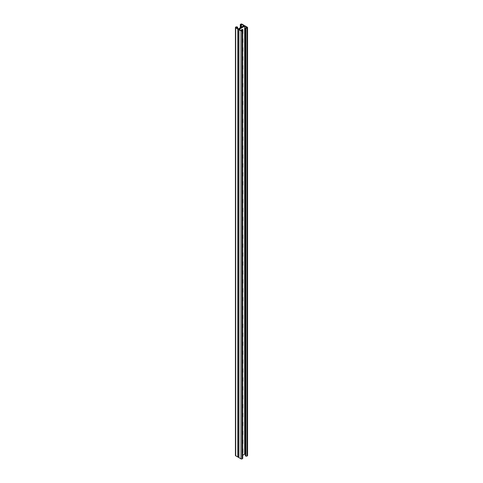 <?xml version="1.0" encoding="UTF-8"?>
<svg xmlns="http://www.w3.org/2000/svg" width="483" height="483" viewBox="0 0 483 483"><rect width="100%" height="100%" fill="white"/><g stroke="black" fill="none" stroke-linecap="round" stroke-linejoin="round"><path stroke-width="0.72" d="M241.083 30.483A1.364 0.791 -60 0 1 242.569 29.457A1.364 0.791 -60 0 1 242.852 30.079L242.466 29.855A1.364 0.791 120 0 0 242.345 29.391A1.364 0.791 -60 0 1 242.466 29.855L241.578 29.97L242.273 30.369L241.578 30.767L239.109 29.342L244.664 26.136L247.139 27.561L246.445 27.96L245.358 27.785L245.358 455.753L245.865 456.043L245.865 28.074L245.358 27.785M242.852 30.079L242.852 33.2A1.364 0.791 -60 0 1 242.708 33.876M242.708 38.489A1.364 0.791 -60 0 1 242.852 38.996L242.852 42.118A1.364 0.791 -60 0 1 242.708 42.788M242.708 225.724A1.364 0.791 -60 0 1 242.852 226.231L242.852 229.353A1.364 0.791 -60 0 1 242.708 230.029M242.708 234.641A1.364 0.791 -60 0 1 242.852 235.149L242.852 238.27A1.364 0.791 -60 0 1 242.708 238.94M242.708 216.813A1.364 0.791 -60 0 1 242.852 217.314L242.852 220.435A1.364 0.791 -60 0 1 242.708 221.111M242.708 207.895A1.364 0.791 -60 0 1 242.852 208.396L242.852 211.518A1.364 0.791 -60 0 1 242.708 212.194M242.708 198.978A1.364 0.791 -60 0 1 242.852 199.485L242.852 202.606A1.364 0.791 -60 0 1 242.708 203.277M242.708 190.061A1.364 0.791 -60 0 1 242.852 190.568L242.852 193.689A1.364 0.791 -60 0 1 242.708 194.359M242.708 181.143A1.364 0.791 -60 0 1 242.852 181.65L242.852 184.772A1.364 0.791 -60 0 1 242.708 185.448M242.708 172.232A1.364 0.791 -60 0 1 242.852 172.733L242.852 175.854A1.364 0.791 -60 0 1 242.708 176.53M242.708 163.314A1.364 0.791 -60 0 1 242.852 163.822L242.852 166.937A1.364 0.791 -60 0 1 242.708 167.613M242.708 154.397A1.364 0.791 -60 0 1 242.852 154.904L242.852 158.026A1.364 0.791 -60 0 1 242.708 158.696M242.708 145.48A1.364 0.791 -60 0 1 242.852 145.987L242.852 149.108A1.364 0.791 -60 0 1 242.708 149.784M242.708 136.568A1.364 0.791 -60 0 1 242.852 137.069L242.852 140.191A1.364 0.791 -60 0 1 242.708 140.867M242.708 127.651A1.364 0.791 -60 0 1 242.852 128.158L242.852 131.273A1.364 0.791 -60 0 1 242.708 131.95M242.708 118.733A1.364 0.791 -60 0 1 242.852 119.241L242.852 122.362A1.364 0.791 -60 0 1 242.708 123.032M242.708 109.816A1.364 0.791 -60 0 1 242.852 110.323L242.852 113.445A1.364 0.791 -60 0 1 242.708 114.121M242.708 100.905A1.364 0.791 -60 0 1 242.852 101.406L242.852 104.527A1.364 0.791 -60 0 1 242.708 105.203M242.708 91.987A1.364 0.791 -60 0 1 242.852 92.488L242.852 95.61A1.364 0.791 -60 0 1 242.708 96.286M242.708 83.07A1.364 0.791 -60 0 1 242.852 83.577L242.852 86.698A1.364 0.791 -60 0 1 242.708 87.369M242.708 74.153A1.364 0.791 -60 0 1 242.852 74.66L242.852 77.781A1.364 0.791 -60 0 1 242.708 78.451M242.708 65.235A1.364 0.791 -60 0 1 242.852 65.742L242.852 68.864A1.364 0.791 -60 0 1 242.708 69.54M242.708 56.324A1.364 0.791 -60 0 1 242.852 56.825L242.852 59.946A1.364 0.791 -60 0 1 242.708 60.623M242.708 47.406A1.364 0.791 -60 0 1 242.852 47.914L242.852 51.029A1.364 0.791 -60 0 1 242.708 51.705M242.708 455.234L244.664 454.105L245.394 454.521M244.664 26.136L244.664 454.105M242.708 452.927A1.364 0.791 120 0 0 242.852 452.251L242.852 449.13A1.364 0.791 120 0 0 242.708 448.629M242.708 444.01A1.364 0.791 120 0 0 242.852 443.334L242.852 440.218A1.364 0.791 120 0 0 242.708 439.711M242.708 256.775A1.364 0.791 120 0 0 242.852 256.099L242.852 252.977A1.364 0.791 120 0 0 242.708 252.476M242.708 247.857A1.364 0.791 120 0 0 242.852 247.181L242.852 244.066A1.364 0.791 120 0 0 242.708 243.559M242.708 265.692A1.364 0.791 120 0 0 242.852 265.016L242.852 261.895A1.364 0.791 120 0 0 242.708 261.388M242.708 274.604A1.364 0.791 120 0 0 242.852 273.933L242.852 270.812A1.364 0.791 120 0 0 242.708 270.305M242.708 283.521A1.364 0.791 120 0 0 242.852 282.851L242.852 279.729A1.364 0.791 120 0 0 242.708 279.222M242.708 292.438A1.364 0.791 120 0 0 242.852 291.762L242.852 288.641A1.364 0.791 120 0 0 242.708 288.14M242.708 301.356A1.364 0.791 120 0 0 242.852 300.68L242.852 297.558A1.364 0.791 120 0 0 242.708 297.057M242.708 310.273A1.364 0.791 120 0 0 242.852 309.597L242.852 306.476A1.364 0.791 120 0 0 242.708 305.968M242.708 319.185A1.364 0.791 120 0 0 242.852 318.514L242.852 315.393A1.364 0.791 120 0 0 242.708 314.886M242.708 328.102A1.364 0.791 120 0 0 242.852 327.426L242.852 324.31A1.364 0.791 120 0 0 242.708 323.803M242.708 337.019A1.364 0.791 120 0 0 242.852 336.343L242.852 333.222A1.364 0.791 120 0 0 242.708 332.721M242.708 345.937A1.364 0.791 120 0 0 242.852 345.26L242.852 342.139A1.364 0.791 120 0 0 242.708 341.632M242.708 354.848A1.364 0.791 120 0 0 242.852 354.178L242.852 351.056A1.364 0.791 120 0 0 242.708 350.549M242.708 363.765A1.364 0.791 120 0 0 242.852 363.089L242.852 359.974A1.364 0.791 120 0 0 242.708 359.467M242.708 372.683A1.364 0.791 120 0 0 242.852 372.007L242.852 368.885A1.364 0.791 120 0 0 242.708 368.384M242.708 381.6A1.364 0.791 120 0 0 242.852 380.924L242.852 377.803A1.364 0.791 120 0 0 242.708 377.295M242.708 390.512A1.364 0.791 120 0 0 242.852 389.841L242.852 386.72A1.364 0.791 120 0 0 242.708 386.213M242.708 399.429A1.364 0.791 120 0 0 242.852 398.759L242.852 395.637A1.364 0.791 120 0 0 242.708 395.13M242.708 408.346A1.364 0.791 120 0 0 242.852 407.67L242.852 404.549A1.364 0.791 120 0 0 242.708 404.048M242.708 417.264A1.364 0.791 120 0 0 242.852 416.588L242.852 413.466A1.364 0.791 120 0 0 242.708 412.965M242.708 426.181A1.364 0.791 120 0 0 242.852 425.505L242.852 422.384A1.364 0.791 120 0 0 242.708 421.876M242.708 435.092A1.364 0.791 120 0 0 242.852 434.422L242.852 431.301A1.364 0.791 120 0 0 242.708 430.794M244.326 25.925L244.326 25.69A0.821 0.471 0 0 1 244.084 26.022L238.916 29.01L244.084 26.022A0.821 0.471 180 0 1 245.243 26.022L247.332 27.223A0.821 0.471 180 0 1 247.568 27.561A0.821 0.471 180 0 1 247.332 27.893L247.018 28.074A0.821 0.471 180 0 1 245.865 28.074M247.568 27.561L247.568 455.529A0.821 0.471 180 0 1 247.332 455.861L247.018 456.043A0.821 0.471 180 0 1 245.865 456.043M241.578 29.97L241.633 30.737M238.674 457.075A0.821 0.471 180 0 1 237.757 456.978L237.757 29.01A0.821 0.471 180 0 0 238.916 29.01A0.821 0.471 0 0 0 238.674 29.342A0.821 0.471 0 0 0 238.916 29.68L240.999 30.882A0.821 0.471 0 0 0 242.158 30.882L242.466 30.701A0.821 0.471 0 0 0 242.708 30.369A0.821 0.471 0 0 0 242.466 30.037L242.08 29.813M238.674 29.342L238.674 457.31A0.821 0.471 0 0 0 238.916 457.649L240.999 458.85A0.821 0.471 0 0 0 242.158 458.85L242.466 458.669A0.821 0.471 0 0 0 242.708 458.337L242.708 30.369M244.326 25.69A0.821 0.471 0 0 0 244.084 25.351L242.001 24.15A0.821 0.471 0 0 0 240.842 24.15L240.534 24.331A0.821 0.471 0 0 0 240.292 24.663A0.821 0.471 0 0 0 240.534 24.995L241.422 25.062L240.727 24.663L241.422 24.259L243.891 25.69L238.336 28.895L235.861 27.471L236.555 27.072L237.256 27.471L237.219 28.255M236.555 27.072L236.555 27.875M237.757 29.01L235.668 27.803A0.821 0.471 180 0 1 235.432 27.471A0.821 0.471 180 0 1 235.668 27.139L235.982 26.957A0.821 0.471 180 0 1 237.135 26.957L237.642 27.247L237.606 28.479M237.757 456.978L235.668 455.777A0.821 0.471 180 0 1 235.432 455.439L235.432 27.471M237.171 27.646L237.558 27.422M237.256 27.917L237.642 27.694M237.642 27.247L237.256 27.471M237.171 28.092L237.558 27.869M237.328 28.316L237.642 28.141M241.422 25.062L241.379 27.139M241.415 29.94L241.361 30.646M241.035 25.285L240.993 27.362M241.422 24.259L241.422 27.114M241.422 29.928L241.422 30.683M241.343 25.243L240.957 25.466M241.422 25.508L241.035 25.732M241.343 26.577L240.957 26.8M241.422 26.849L241.035 27.072M241.422 26.402L241.035 26.625M241.343 27.024L240.957 27.247M241.343 25.684L240.957 25.907M241.422 25.955L241.035 26.179M241.343 26.13L240.957 26.354M247.332 455.861L247.332 27.893M247.018 456.043L247.018 28.074M238.916 457.649L238.916 29.68M240.999 458.85L240.999 30.882M242.158 458.85L242.158 30.882M242.466 458.669L242.466 30.701M235.668 455.777L235.668 27.803M240.534 27.628L240.534 24.995M240.292 27.766L240.292 24.663"/></g></svg>
